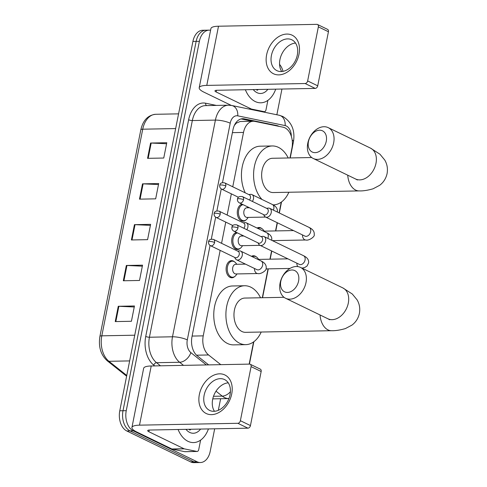 <?xml version="1.0" encoding="UTF-8"?>
<svg xmlns="http://www.w3.org/2000/svg" width="487" height="487" viewBox="0 0 487 487"><rect width="100%" height="100%" fill="white"/><g stroke="black" fill="none" stroke-linecap="round" stroke-linejoin="round"><path stroke-width="0.73" d="M234.606 276.616A8.571 5.613 -91.1 0 1 231.867 277.779A8.571 5.613 -91.1 0 1 230.089 277.371A8.571 5.613 -91.1 0 1 226.145 267.947A8.571 5.613 -91.1 0 1 231.544 260.642A8.571 5.613 -91.1 0 1 233.322 261.044A8.571 5.613 -91.1 0 1 234.32 261.696M240.201 248.352A8.571 5.613 -91.1 0 1 237.467 249.514A8.571 5.613 -91.1 0 1 235.684 249.107A8.571 5.613 -91.1 0 1 231.709 240.17A8.571 5.613 -91.1 0 1 236.499 232.451M245.801 220.094A8.571 5.613 -91.1 0 1 243.062 221.25A8.571 5.613 -91.1 0 1 241.284 220.848A8.571 5.613 -91.1 0 1 237.303 211.906A8.571 5.613 -91.1 0 1 242.094 204.187M258.049 228.525A8.035 5.26 -91.1 0 1 259.833 228.007L257.087 228.062A8.571 5.613 -91.1 0 1 259.017 227.49A8.571 5.613 -91.1 0 1 260.795 227.892A8.571 5.613 -91.1 0 1 261.793 228.543M251.481 256.32A8.571 5.613 -91.1 0 1 253.417 255.754A8.571 5.613 -91.1 0 1 255.194 256.156A8.571 5.613 -91.1 0 1 256.199 256.807M289.99 157.946L291.957 148.011A16.065 10.519 88.9 0 0 283.117 127.21L254.823 121.391A16.065 10.519 88.9 0 0 253.283 121.251L240.188 121.494L236.28 123.174L234.375 125.384M220.161 250.373L203.237 335.86A16.065 10.519 88.9 0 0 208.576 354.962L220.781 364.66M253.283 121.251A16.065 10.519 88.9 0 0 243.512 132.434L232.749 186.789M231.355 193.844L227.155 215.053M225.755 222.109L221.561 243.311M249.167 364.124L253.563 341.935M262.316 297.727L268.027 268.867M269.944 259.187L271.582 250.933M273.517 241.156L273.627 240.602M275.539 230.923L277.176 222.669M279.112 212.898L281.236 202.148M214.67 428.803L210.207 451.346A16.065 10.519 -91.1 0 1 200.437 462.528A16.065 10.519 -91.1 0 1 197.101 461.767L133.292 430.855A16.065 10.519 -91.1 0 1 126.249 410.669L199.378 41.316A16.065 10.519 -91.1 0 1 209.148 30.139A16.065 10.519 -91.1 0 1 210.585 30.261M281.949 89.042L276.853 114.768M220.629 398.725L218.334 410.31M279.562 64.4A16.065 10.519 -91.1 0 1 283.026 71.346M200.437 462.528L193.966 462.65A16.065 10.519 -91.1 0 1 190.63 461.889L126.815 430.983L130.053 430.916A16.065 10.519 -91.1 0 1 123.01 410.736L196.145 41.377A16.065 10.519 -91.1 0 1 205.916 30.2A16.065 10.519 -91.1 0 0 196.145 41.377L123.01 410.736A16.065 10.519 -91.1 0 0 130.053 430.916L193.869 461.828L130.053 430.916L133.292 430.855M197.198 462.589A16.065 10.519 -91.1 0 1 193.869 461.828A16.065 10.519 -91.1 0 0 197.198 462.589M210.055 245.448L191.975 336.785A16.065 10.519 88.9 0 0 197.314 355.887L208.649 364.891M278.966 126.358A16.065 10.519 88.9 0 0 276.786 125.543L244.249 118.852A16.065 10.519 88.9 0 0 242.709 118.706A16.065 10.519 88.9 0 0 232.938 129.889L222.504 182.588M221.25 188.919L216.91 210.853M215.656 217.184L211.309 239.117M241.095 118.931L252.443 121.263M126.815 430.983A16.065 10.519 -91.1 0 1 119.772 410.797L192.907 41.444A16.065 10.519 -91.1 0 1 202.677 30.261L209.148 30.139M150.586 143.032L166.779 142.728L163.748 158.032L147.561 158.336L150.586 143.032A4.286 1.023 -168.8 0 1 151.195 143.044L148.164 158.324M126.346 265.47L142.533 265.165L139.501 280.469L123.314 280.774L126.346 265.47A4.286 1.023 -168.8 0 1 126.949 265.482L123.923 280.762M118.268 306.28L134.455 305.976L131.423 321.28L115.236 321.59L118.268 306.28A4.286 1.023 -168.8 0 1 118.871 306.293L115.839 321.578M142.508 183.849L158.695 183.538L155.663 198.842L139.477 199.153L142.508 183.849A4.286 1.023 -168.8 0 1 143.111 183.855L140.086 199.14M134.43 224.659L150.617 224.349L147.585 239.659L131.399 239.963L134.43 224.659A4.286 1.023 -168.8 0 1 135.033 224.665L132.001 239.951M150.416 225.365L135.033 224.665M158.494 184.549L143.111 183.855M134.254 306.987L118.871 306.293M142.332 266.176L126.949 265.482M166.578 143.738L151.195 143.044M208.436 428.925A26.779 17.532 -91.1 0 1 193.522 442.573A26.779 17.532 -91.1 0 1 187.958 441.307A26.779 17.532 -91.1 0 1 178.096 429.497M200.583 429.071A17.459 11.432 -91.1 0 1 189.717 432.432A17.459 11.432 -91.1 0 1 185.949 429.351M187.945 429.309L194.745 429.181M190.027 430.009L190.959 429.254M189.54 429.905L190.32 429.266M231.727 393.928A21.422 15.365 115.8 0 1 211.498 414.644A21.422 15.365 115.8 0 1 199.353 394.543A21.422 15.365 115.8 0 1 219.582 373.833A21.422 15.365 115.8 0 1 231.727 393.928M204.138 395.237A17.136 12.291 -64.2 0 0 209.623 410.413A17.136 12.291 -64.2 0 0 230.041 394.744A17.136 12.291 -64.2 0 0 224.562 379.568A17.136 12.291 -64.2 0 0 204.138 395.237M214.457 411.284A17.136 12.291 115.8 0 1 212.667 399.364A17.136 12.291 115.8 0 1 228.245 382.825M200.601 440.12L198.726 449.598A2.679 1.753 88.9 0 1 197.101 451.461L184.957 451.692A2.679 1.753 -91.1 0 1 184.701 451.668L172.167 449.087A2.679 1.753 -91.1 0 1 171.868 448.984L136.75 431.975A21.422 5.114 11.2 0 1 131.928 427.507A21.422 5.114 11.2 0 1 139.507 425.157L237.851 423.294A2.679 1.918 -64.2 0 0 240.377 420.701L250.452 425.583A2.679 1.918 115.8 0 1 247.926 428.17L149.582 430.039A5.357 1.278 -168.8 0 0 147.689 430.624A5.357 1.278 -168.8 0 0 148.894 431.744L184.007 448.752A2.679 1.753 88.9 0 0 184.311 448.856L196.839 451.437A2.679 1.753 88.9 0 0 197.101 451.461M131.928 427.507L143.641 368.33A21.422 5.114 11.2 0 1 151.22 365.981L249.569 364.112A2.679 1.918 -64.2 0 1 250.227 364.258A2.679 1.918 -64.2 0 1 251.085 366.626L240.377 420.701M250.227 364.258L260.302 369.134A2.679 1.918 115.8 0 1 261.16 371.508L250.452 425.583M298.586 281.042A11.779 8.449 -64.2 0 0 291.902 269.987A11.779 8.449 -64.2 0 0 280.78 281.383A11.779 8.449 -64.2 0 0 287.458 292.437A11.779 8.449 -64.2 0 0 298.586 281.042M280.092 283.087A17.136 12.291 115.8 0 1 300.509 267.418A17.136 12.291 115.8 0 1 305.994 282.594A17.136 12.291 115.8 0 1 285.571 298.263A17.136 12.291 115.8 0 1 280.092 283.087M284.037 297.313L244.864 298.062A17.136 11.219 88.9 0 0 234.058 312.666A17.136 11.219 88.9 0 0 241.954 331.519A17.136 11.219 88.9 0 0 245.509 332.329L331.55 330.697C335.312 330.843 339.932 330.137 345.399 328.579L351.973 325.103C355.839 322.187 358.31 318.273 359.406 313.366C360.258 308.496 359.491 303.998 357.111 299.864L352.302 294.014L342.83 287.914L300.509 267.418M261.196 332.031A29.451 19.285 -91.1 0 1 245.746 344.644A29.451 19.285 -91.1 0 1 239.628 343.25A29.451 19.285 -91.1 0 1 226.065 310.846A29.451 19.285 -91.1 0 1 244.626 285.747A29.451 19.285 -91.1 0 1 250.744 287.135A29.451 19.285 -91.1 0 1 260.545 297.764M245.746 344.644L233.602 344.875A29.451 19.285 -91.1 0 1 227.49 343.481A29.451 19.285 -91.1 0 1 213.921 311.077A29.451 19.285 -91.1 0 1 232.488 285.979L244.626 285.747M326.266 141.26A11.779 8.449 -64.2 0 0 319.582 130.206A11.779 8.449 -64.2 0 0 308.454 141.595A11.779 8.449 -64.2 0 0 315.138 152.65A11.779 8.449 -64.2 0 0 326.266 141.26M307.766 143.3A17.136 12.291 115.8 0 1 328.189 127.631A17.136 12.291 115.8 0 1 333.668 142.813A17.136 12.291 115.8 0 1 313.244 158.476A17.136 12.291 115.8 0 1 307.766 143.3M311.717 157.532L272.537 158.275A17.136 11.219 88.9 0 0 261.738 172.879A17.136 11.219 88.9 0 0 269.634 191.738A17.136 11.219 88.9 0 0 273.189 192.548L359.229 190.91C362.992 191.062 367.606 190.356 373.079 188.798L379.653 185.322C383.512 182.4 385.99 178.492 387.086 173.585C387.932 168.715 387.171 164.216 384.791 160.083L379.976 154.227L370.51 148.133L328.189 127.631M262 199.469A29.451 19.285 -91.1 0 1 254.354 166.676A29.451 19.285 -91.1 0 1 272.306 145.96A29.451 19.285 -91.1 0 1 278.418 147.354A29.451 19.285 -91.1 0 1 288.219 157.977M288.87 192.249A29.451 19.285 -91.1 0 1 273.426 204.863A29.451 19.285 -91.1 0 1 273.079 204.863L273.426 204.863M245.253 192.846A29.451 19.285 -91.1 0 1 243.36 162.378A29.451 19.285 -91.1 0 1 260.161 146.191L272.306 145.96M252.449 256.789A8.035 5.26 -91.1 0 1 254.238 256.272A8.035 5.26 -91.1 0 1 255.906 256.649A8.035 5.26 -91.1 0 1 257.69 258.134L258.7 259.401M257.952 242.843L258.755 244.2A4.821 3.458 -64.2 0 0 259.888 245.265A4.821 3.458 -64.2 0 0 261.081 245.521A4.821 3.458 -64.2 0 0 265.634 240.858A4.821 3.458 -64.2 0 0 264.088 236.591A4.821 3.458 -64.2 0 0 262.901 236.341A4.821 3.458 -64.2 0 0 262.554 236.365L260.983 236.579M237.954 227.965A3.482 2.496 -64.2 0 1 233.803 231.142L258.457 243.086A3.482 2.496 -64.2 0 0 259.315 243.269A3.482 2.496 -64.2 0 0 262.603 239.902A3.482 2.496 -64.2 0 0 261.489 236.822L236.84 224.878C233.748 224.397 232.104 225.219 231.909 227.338A3.482 0.828 -168.8 0 1 233.139 226.954A3.482 0.828 11.2 0 1 237.954 227.965A3.482 2.496 -64.2 0 0 236.84 224.878M259.833 228.007A8.035 5.26 -91.1 0 1 261.501 228.391A8.035 5.26 -91.1 0 1 263.284 229.87L264.295 231.136M263.546 214.578L264.35 215.942A4.821 3.458 -64.2 0 0 265.482 217.007A4.821 3.458 -64.2 0 0 266.675 217.257A4.821 3.458 -64.2 0 0 271.229 212.6A4.821 3.458 -64.2 0 0 269.688 208.333A4.821 3.458 -64.2 0 0 268.495 208.077A4.821 3.458 -64.2 0 0 268.148 208.101L266.584 208.314M243.549 199.7A3.482 2.496 -64.2 0 1 239.403 202.884L264.051 214.822A3.482 2.496 -64.2 0 0 264.916 215.004A3.482 2.496 -64.2 0 0 268.203 211.638A3.482 2.496 -64.2 0 0 267.089 208.558L242.435 196.614C239.348 196.139 237.705 196.955 237.504 199.073A3.482 0.828 -168.8 0 1 238.733 198.69A3.482 0.828 11.2 0 1 243.549 199.7A3.482 2.496 -64.2 0 0 242.435 196.614M257.404 269.835L256.88 269.646A4.821 3.458 -64.2 0 0 258.073 269.901A4.821 3.458 -64.2 0 0 262.676 264.952A4.821 3.458 -64.2 0 0 261.087 260.971C264.806 262.743 266.505 265.129 266.182 268.136C267.205 270.042 260.819 274.577 257.696 273.536L235.842 273.95A4.821 3.153 -91.1 0 1 234.844 273.724A4.821 3.153 -91.1 0 1 232.622 268.422A4.821 3.153 -91.1 0 1 235.659 264.313L245.485 264.131M234.594 257.361L235.398 258.725A4.821 3.458 -64.2 0 0 236.53 259.79A4.821 3.458 -64.2 0 0 237.723 260.04A4.821 3.458 -64.2 0 0 242.063 256.18A4.821 3.458 -64.2 0 0 240.73 251.115A4.821 3.458 -64.2 0 0 239.543 250.86A4.821 3.458 -64.2 0 0 239.196 250.884L237.626 251.097M237.011 273.931L236.049 275.234A8.035 5.26 -91.1 0 1 232.67 277.225A8.035 5.26 -91.1 0 1 231.002 276.847A8.035 5.26 -91.1 0 1 227.301 268.008A8.035 5.26 -91.1 0 1 232.366 261.166A8.035 5.26 -91.1 0 1 234.028 261.543A8.035 5.26 -91.1 0 1 235.818 263.023L236.828 264.295M214.597 242.483A3.482 2.496 -64.2 0 1 210.445 245.667L235.099 257.611A3.482 2.496 -64.2 0 0 235.958 257.793A3.482 2.496 -64.2 0 0 239.245 254.427A3.482 2.496 -64.2 0 0 238.137 251.341L213.483 239.403C210.396 238.922 208.746 239.738 208.552 241.856A3.482 0.828 -168.8 0 1 209.781 241.473A3.482 0.828 11.2 0 1 214.597 242.483A3.482 2.496 -64.2 0 0 213.483 239.403M260.028 245.338L241.442 245.692A4.821 3.153 -91.1 0 1 240.438 245.46A4.821 3.153 -91.1 0 1 238.222 240.158A4.821 3.153 -91.1 0 1 241.26 236.049L243.835 236M246.751 229.681A4.821 3.458 -64.2 0 0 246.331 222.851A4.821 3.458 -64.2 0 0 245.138 222.596A4.821 3.458 -64.2 0 0 244.791 222.626L243.226 222.833M242.605 245.667L241.643 246.97A8.035 5.26 -91.1 0 1 238.265 248.96A8.035 5.26 -91.1 0 1 236.597 248.583A8.035 5.26 -91.1 0 1 232.871 240.091A8.035 5.26 -91.1 0 1 237.51 232.938M243.835 228.269A3.482 2.496 -64.2 0 0 244.845 226.163A3.482 2.496 -64.2 0 0 243.731 223.083L219.077 211.139C215.991 210.658 214.347 211.48 214.146 213.592A3.482 0.828 -168.8 0 1 215.376 213.215A3.482 0.828 11.2 0 1 220.191 214.219A3.482 2.496 -64.2 0 0 219.077 211.139M265.628 217.074L247.037 217.427A4.821 3.153 -91.1 0 1 246.038 217.202A4.821 3.153 -91.1 0 1 243.817 211.894A4.821 3.153 -91.1 0 1 246.854 207.791L249.429 207.742M252.351 201.417A4.821 3.458 -64.2 0 0 251.925 194.587A4.821 3.458 -64.2 0 0 250.732 194.337A4.821 3.458 -64.2 0 0 250.391 194.362L248.82 194.575M248.2 217.403L247.238 218.712A8.035 5.26 -91.1 0 1 243.859 220.702A8.035 5.26 -91.1 0 1 242.191 220.319A8.035 5.26 -91.1 0 1 238.466 211.827A8.035 5.26 -91.1 0 1 243.104 204.674M249.435 200.005A3.482 2.496 -64.2 0 0 250.44 197.899A3.482 2.496 -64.2 0 0 249.326 194.818L224.677 182.875C221.585 182.394 219.941 183.215 219.74 185.334A3.482 0.828 -168.8 0 1 220.976 184.95A3.482 0.828 11.2 0 1 225.785 185.961A3.482 2.496 -64.2 0 0 224.677 182.875M299.006 54.167A21.422 15.365 115.8 0 1 278.777 74.882A21.422 15.365 115.8 0 1 266.626 54.781A21.422 15.365 115.8 0 1 286.855 34.066A21.422 15.365 115.8 0 1 299.006 54.167M271.417 55.469A17.136 12.291 -64.2 0 0 276.896 70.645A17.136 12.291 -64.2 0 0 297.32 54.982A17.136 12.291 -64.2 0 0 291.835 39.8A17.136 12.291 -64.2 0 0 271.417 55.469M281.736 71.522A17.136 12.291 115.8 0 1 279.94 59.603A17.136 12.291 115.8 0 1 295.524 43.057M267.88 100.359L265.999 109.831A2.679 1.753 88.9 0 1 264.374 111.693L262.109 111.736M231.264 105.405L204.029 92.207A21.422 5.114 11.2 0 1 199.201 87.739A21.422 5.114 11.2 0 1 206.78 85.395L305.124 83.527A2.679 1.918 -64.2 0 0 307.65 80.939L317.725 85.822A2.679 1.918 115.8 0 1 315.199 88.409L216.855 90.278A5.357 1.278 -168.8 0 0 214.962 90.862A5.357 1.278 -168.8 0 0 216.167 91.982L251.286 108.991A2.679 1.753 88.9 0 0 251.584 109.094L264.118 111.669A2.679 1.753 88.9 0 0 264.374 111.693M199.201 87.739L210.92 28.563A21.422 5.114 11.2 0 1 218.499 26.219L316.842 24.35A2.679 1.918 -64.2 0 1 317.506 24.49A2.679 1.918 -64.2 0 1 318.358 26.864L307.65 80.939M317.506 24.49L327.581 29.372A2.679 1.918 115.8 0 1 328.433 31.74L317.725 85.822M275.709 89.158A26.779 17.532 -91.1 0 1 260.795 102.806A26.779 17.532 -91.1 0 1 255.237 101.546A26.779 17.532 -91.1 0 1 245.369 89.736M267.856 89.31A17.459 11.432 -91.1 0 1 256.996 92.664A17.459 11.432 -91.1 0 1 253.228 89.584M255.218 89.547L262.018 89.419M257.306 90.241L258.238 89.492M256.819 90.144L257.593 89.505M236.183 122.383A16.065 12.011 101.6 0 1 236.28 123.174M196.523 355.193L208.576 354.962M192.115 336.067L203.237 335.86M232.396 132.641L243.512 132.434M212.764 398.877L228.927 398.573A21.422 14.026 -91.1 0 1 224.507 397.556A21.422 14.026 -91.1 0 1 222.236 396.12L213.507 396.284M291.336 136.317A10.708 7.013 88.9 0 0 286.344 126.005A10.708 7.013 88.9 0 0 285.145 125.591L237.753 115.845A10.708 7.013 88.9 0 0 230.211 123.205L187.306 339.889A10.708 7.013 88.9 0 0 190.867 352.625L206.36 364.933M290.234 157.94L293.454 141.693C295.238 130.467 291.725 122.079 282.917 116.515L279.209 115.255A10.708 8.011 101.6 0 1 285.145 125.591M154.75 365.914L153.74 365.11A24.1 15.779 -91.1 0 1 145.729 336.45L188.633 119.765A24.1 15.779 -91.1 0 1 205.599 103.207L216.368 105.423M126.249 410.669L119.772 410.797M197.101 461.767L190.63 461.889M199.378 41.316L192.907 41.444M183.526 365.366L179.618 362.267L156.552 362.699L160.46 365.804M190.867 352.625A10.708 7.122 128.5 0 1 179.618 362.267A21.422 14.026 -91.1 0 1 172.495 336.791L149.43 337.229A21.422 14.026 88.9 0 0 156.552 362.699A2.679 1.778 -51.5 0 0 153.74 365.11M230.418 391.725A10.708 7.122 128.5 0 1 222.236 396.12L216.015 391.177M187.306 339.889A10.708 2.557 -168.8 0 0 172.495 336.791L215.4 120.106L192.335 120.545L149.43 337.229A2.679 0.639 11.2 0 1 145.729 336.45M230.211 123.205A10.708 2.557 -168.8 0 0 215.4 120.106A21.422 14.026 -91.1 0 1 228.427 105.192L205.362 105.63A21.422 14.026 88.9 0 0 192.335 120.545A2.679 0.639 11.2 0 1 188.633 119.765M205.599 103.207A2.679 2.003 -78.4 0 0 206.61 105.606M279.209 115.255L231.818 105.509A10.708 8.011 101.6 0 1 237.753 115.845M293.454 141.693A10.708 2.557 -168.8 0 0 292.182 140.086M241.175 118.913L244.249 118.852M275.161 125.573L276.786 125.543M134.741 335.202L101.813 335.829A5.357 1.278 -168.8 0 0 99.914 336.414L140.828 129.785A5.357 1.278 11.2 0 1 142.728 129.201L101.813 335.829A21.422 14.026 88.9 0 0 108.936 361.299A5.357 3.561 128.5 0 1 107.183 360.751C100.73 354.798 98.313 346.683 99.914 336.414M140.828 129.785C143.05 120.24 148.024 115.078 155.755 114.287A21.422 14.026 88.9 0 0 142.728 129.201L175.655 128.574M129.652 360.91L108.936 361.299L126.766 375.465M151.22 365.981L139.507 425.157M261.16 371.508L251.085 366.626M149.229 430.051L148.894 431.744M171.868 448.984L184.007 448.752M247.926 428.17L237.851 423.294M184.311 448.856L172.167 449.087M184.701 451.668L196.839 451.437M320.056 314.967A17.136 11.219 88.9 0 0 327.994 329.888A17.136 11.219 88.9 0 0 331.55 330.697M329.693 319.758L327.885 318.76A17.136 12.291 -64.2 0 0 348.308 303.091A17.136 12.291 -64.2 0 0 342.83 287.914M347.736 175.186A17.136 11.219 88.9 0 0 355.674 190.1A17.136 11.219 88.9 0 0 359.229 190.91M357.373 179.977L355.565 178.979A17.136 12.291 -64.2 0 0 375.988 163.309A17.136 12.291 -64.2 0 0 370.51 148.133M297.685 266.584A4.821 3.153 -91.1 0 1 296.887 263.193M299.834 264.551L299.316 264.368A4.821 3.458 -64.2 0 0 305.063 259.961A4.821 3.458 -64.2 0 0 305.112 259.674A4.821 3.458 -64.2 0 0 303.517 255.693L264.088 236.591M305.434 236.286L304.911 236.104A4.821 3.458 -64.2 0 0 310.657 231.696A4.821 3.458 -64.2 0 0 310.706 231.41A4.821 3.458 -64.2 0 0 309.117 227.429C312.837 229.2 314.535 231.587 314.212 234.594C315.235 236.499 308.849 241.035 305.726 239.994A4.821 3.153 -91.1 0 1 304.728 239.768A4.821 3.153 -91.1 0 1 302.482 234.929M257.696 273.536A4.821 3.153 -91.1 0 1 256.698 273.31A4.821 3.153 -91.1 0 1 254.451 268.471M214.146 213.592C213.903 215.224 214.536 216.49 216.045 217.403A3.482 2.496 -64.2 0 0 220.191 214.219M267.777 238.374A4.821 3.458 -64.2 0 0 268.27 236.688A4.821 3.458 -64.2 0 0 266.681 232.713C270.401 234.478 272.099 236.871 271.776 239.872L271.709 240.28M219.74 185.334C219.497 186.959 220.13 188.226 221.64 189.139A3.482 2.496 -64.2 0 0 225.785 185.961M273.371 210.116A4.821 3.458 -64.2 0 0 273.871 208.43A4.821 3.458 -64.2 0 0 272.276 204.449C276.001 206.22 277.7 208.606 277.377 211.608L277.304 212.022M218.499 26.219L206.78 85.395M328.433 31.74L318.358 26.864M216.502 90.29L216.167 91.982M248.967 109.033L251.286 108.991M315.199 88.409L305.124 83.527M251.584 109.094L249.447 109.137M261.982 111.712L264.118 111.669M231.818 105.509L228.427 105.192M249.411 364.118L253.843 341.728M262.554 297.721L268.27 268.861M270.188 259.181L271.801 251.036M273.737 241.266L273.871 240.596M275.782 230.923L277.395 222.778M279.331 213.002L281.523 201.947M126.62 376.195L107.183 360.751M155.755 114.287L178.565 113.855M327.885 318.76L285.571 298.263M355.565 178.979L313.244 158.476M233.803 231.142C232.293 230.229 231.66 228.963 231.909 227.338M303.517 255.693C307.242 257.465 308.941 259.851 308.618 262.852L307.127 265.945L304.813 267.473L302.001 268.136M266.024 268.903L289.966 268.447M257.873 259.419L287.92 258.847M254.238 256.272L251.493 256.326M299.316 264.368L259.888 245.265M239.403 202.884C237.887 201.971 237.26 200.699 237.504 199.073M272.416 240.627L305.726 239.994M309.117 227.429L269.688 208.333M263.473 231.155L293.515 230.582M304.911 236.104L265.482 217.007M210.445 245.667C208.935 244.754 208.302 243.482 208.552 241.856M256.88 269.646L236.53 259.79M232.67 277.225L229.907 277.28M261.087 260.971L240.73 251.115M232.366 261.166L229.602 261.215M242.423 236.031L241.503 234.874M238.265 248.96L235.501 249.015M266.681 232.713L246.331 222.851M237.449 232.908L235.197 232.95M216.045 217.403L232.859 225.548M248.017 207.766L247.098 206.61M243.859 220.702L241.102 220.751M272.276 204.449L251.925 194.587M243.043 204.65L240.791 204.692M221.64 189.139L238.46 197.29"/></g></svg>
